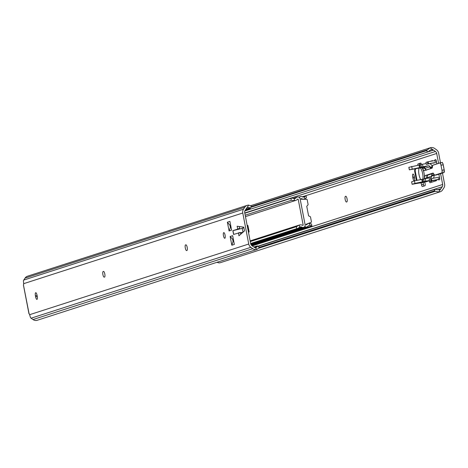 <?xml version="1.0" encoding="UTF-8"?>
<svg xmlns="http://www.w3.org/2000/svg" width="468" height="468" viewBox="0 0 468 468"><rect width="100%" height="100%" fill="white"/><g stroke="black" fill="none" stroke-linecap="round" stroke-linejoin="round"><path stroke-width="0.7" d="M29.028 313.771L28.993 313.776A1.667 0.486 79.8 0 1 29.01 313.771A1.667 0.486 79.8 0 1 29.636 314.689L30.519 317.696A5.125 4.896 72.1 0 0 31.11 318.193L33.012 319.556A5.095 4.867 72.1 0 0 37.463 320.2M258.909 247.092A3.843 0.696 125.7 0 1 259.108 247.098A3.843 0.696 125.7 0 1 259.132 247.584L257.189 249.327L254.452 247.356A3.048 2.913 -107.9 0 1 253.831 247.016L251.93 245.653A3.071 2.937 -107.9 0 1 250.672 243.67L244.7 212.647A3.071 2.937 -107.9 0 1 245.133 210.366L246.402 208.424A3.048 2.913 -107.9 0 1 246.852 207.891L248.672 205.101A5.095 4.867 72.1 0 0 247.274 205.323L27.542 276.196A5.095 4.867 72.1 0 0 25.032 278.121L23.769 280.063A5.125 4.896 72.1 0 0 23.4 280.73L23.663 283.672A1.667 0.486 79.8 0 1 23.429 284.872L29.092 313.776M225.085 235.176A2.884 0.842 79.8 0 1 224.786 238.27A2.884 0.842 79.8 0 1 223.464 235.696A2.884 0.842 79.8 0 1 223.762 232.602A2.884 0.842 79.8 0 1 225.085 235.176M104.914 274.652A2.884 0.842 79.8 0 1 104.82 274.242A2.884 0.842 79.8 0 1 104.715 273.558M102.896 274.587A2.884 0.842 79.8 0 1 103.159 271.498L103.451 271.405A2.884 0.842 79.8 0 1 103.481 271.399A2.884 0.842 79.8 0 1 104.814 274.026A2.884 0.842 79.8 0 1 104.539 277.062L104.253 277.155A2.884 0.842 79.8 0 1 104.218 277.161A2.884 0.842 79.8 0 1 102.896 274.587M187.311 248.075A2.884 0.842 79.8 0 1 187.223 247.666A2.884 0.842 79.8 0 1 187.112 246.981M185.293 248.011A2.884 0.842 79.8 0 1 185.562 244.922L185.849 244.828A2.884 0.842 79.8 0 1 185.878 244.822A2.884 0.842 79.8 0 1 187.212 247.449A2.884 0.842 79.8 0 1 186.937 250.485L186.65 250.579A2.884 0.842 79.8 0 1 186.615 250.585A2.884 0.842 79.8 0 1 185.293 248.011M230.408 227.501L229.987 225.324L230.601 226.062A0.638 0.614 -107.9 0 1 230.712 226.717L229.074 230.946L227.389 222.189L229.911 221.376L231.601 230.133L229.074 230.946M233.087 241.412L232.666 239.236L233.239 239.862A0.638 0.614 -107.9 0 1 233.386 240.511L231.83 245.244L230.145 236.486L232.666 235.673L234.351 244.431L231.83 245.244M240.716 234.211L240.464 232.491L233.59 234.433L232.865 230.665L237.808 229.068L237.089 226.231L243.769 227.173L244.483 230.899L238.926 235.784L238.54 232.842L240.464 232.491M242.88 227.05L243.114 228.109L236.27 229.841L239.739 228.723L239.195 226.53M37.247 296.297A2.884 0.842 79.8 0 1 36.949 299.391A2.884 0.842 79.8 0 1 35.627 296.817L35.428 295.817A2.884 0.842 79.8 0 1 35.732 292.716A2.884 0.842 79.8 0 1 37.054 295.29L37.247 296.297M247.274 205.323A5.095 4.867 72.1 0 0 244.764 207.248L243.5 209.19A5.125 4.896 72.1 0 0 242.769 212.999L248.742 244.021A5.125 4.896 72.1 0 0 250.842 247.32L252.743 248.684A5.095 4.867 72.1 0 0 257.189 249.327M236.27 229.841L232.976 230.636L233.702 234.398M254.452 247.356L256.341 247.449L257.494 246.408A3.843 0.696 -54.3 0 0 257.47 245.922A3.843 0.696 -54.3 0 0 257.271 245.916L253.843 247.022M248.672 205.101L251.152 206.154A3.843 0.901 33.1 0 1 251.316 206.774A3.843 0.901 33.1 0 1 251.17 206.879M245.32 210.079L250.076 208.547A3.843 0.901 -146.9 0 0 250.228 208.441A3.843 0.901 -146.9 0 0 250.064 207.821L247.888 207.277L246.852 207.891M248.502 232.415L249.111 231.83L248.321 231.473M249.105 231.882L247.882 225.453L247.239 225.845M247.864 225.424L247.139 225.324M242.88 232.309L240.564 232.865M242.167 228.419L243.091 232.122M242.892 232.186L240.552 232.754M232.666 239.236L230.145 236.486M229.987 225.324L227.389 222.189M299.69 227.068A3.048 2.913 -107.9 0 1 301.989 227.22A2.305 2.2 72.1 0 0 305.107 224.78L300.111 198.841A2.305 2.2 72.1 0 0 296.297 197.654A3.048 2.913 -107.9 0 1 294.208 198.602L294.6 200.632A5.095 4.867 72.1 0 0 297.759 199.058L298.186 199.192L303.182 225.131L302.831 225.4A5.095 4.867 72.1 0 0 299.298 225.038L299.69 227.068L298.069 228.314L296.73 228.636L296.355 226.693L299.298 225.038L250.14 240.891M250.661 243.606L298.069 228.314M250.637 243.5L296.73 228.636M250.269 241.558L296.355 226.693M245.185 215.181L291.277 200.316L290.903 198.374L292.243 198.052L294.208 198.602M294.6 200.632L291.277 200.316M244.811 213.238L290.903 198.374M299.344 197.496A2.305 2.2 -107.9 0 1 302.147 196.753A3.048 2.913 72.1 0 0 304.452 196.905L306.072 195.753L306.464 197.777L304.844 198.935A5.095 4.867 -107.9 0 1 301.304 198.572L301.035 199.245L306.698 199.315A0.515 0.491 72.1 0 1 307.189 199.737L308.096 204.469A0.515 0.491 72.1 0 1 307.979 204.908L306.914 206.09A0.515 0.491 -107.9 0 0 306.792 206.534L308.535 215.572A0.515 0.491 -107.9 0 0 308.81 215.941L310.243 216.672A0.515 0.491 72.1 0 1 310.518 217.041L311.431 221.774A0.515 0.491 72.1 0 1 311.132 222.341L305.879 224.383L306.376 224.915A5.095 4.867 -107.9 0 1 309.541 223.341L311.512 223.996L311.899 226.021L309.933 225.371A3.048 2.913 72.1 0 0 307.845 226.319A2.305 2.2 -107.9 0 1 304.797 226.477M311.53 226.038L251.597 245.372M311.899 226.021L251.685 245.454M303.785 199.28L304.966 198.894L304.452 196.905M305.703 195.776L302.363 196.852M347.069 198.841A2.884 0.842 -100.2 0 0 345.747 196.267A2.884 0.842 -100.2 0 0 345.712 196.273L345.425 196.367A2.884 0.842 -100.2 0 0 345.15 199.403A2.884 0.842 -100.2 0 0 346.484 202.03A2.884 0.842 -100.2 0 0 346.513 202.024L346.8 201.93A2.884 0.842 -100.2 0 0 347.069 198.841M412.911 178.138A2.884 0.842 -100.2 0 0 414.233 180.712A2.884 0.842 -100.2 0 0 414.531 177.612L414.338 176.611A2.884 0.842 -100.2 0 0 413.016 174.037A2.884 0.842 -100.2 0 0 412.717 177.132L412.911 178.138L414.572 177.84M442.471 173.061L444.6 184.129A5.125 4.896 -107.9 0 1 443.875 187.937L442.605 189.879A5.095 4.867 -107.9 0 1 438.697 192.032L435.433 191.231A3.843 0.901 -146.9 0 0 434.041 190.944L435.129 189.277A3.843 0.901 33.1 0 1 436.521 189.563L439.458 189.856L440.523 189.236A3.048 2.913 72.1 0 0 440.973 188.703L442.237 186.761A3.071 2.937 72.1 0 0 442.67 184.48L440.587 173.663M438.598 163.326L436.697 153.457A3.071 2.937 72.1 0 0 435.439 151.48L433.538 150.111A3.048 2.913 72.1 0 0 432.918 149.772L430.94 149.707L429.092 150.971A3.843 0.696 125.7 0 1 427.933 151.907L244.834 210.969L433.538 150.111M430.654 178.747L431.432 178.583L431.824 180.595L431.04 180.759L430.654 178.747L429.209 179.215L429.571 181.239L436.527 179.999L438.329 179.419L438.206 178.788L439.68 178.524M436.48 180.01A1.281 0.374 79.8 0 1 436.287 180.742L430.121 182.731A1.281 0.374 79.8 0 1 430.11 182.736A1.281 0.374 79.8 0 1 429.519 181.59L429.361 180.747M426.073 163.572A1.281 0.374 79.8 0 1 426.067 163.051M429.952 161.431L432.414 160.635A1.281 0.374 79.8 0 1 432.426 160.629A1.281 0.374 79.8 0 1 432.742 160.922M435.661 159.588L435.69 159.582A1.281 0.374 79.8 0 0 435.661 159.588L434.936 159.822A1.281 0.374 79.8 0 0 434.819 161.191L434.702 160.571L428.191 161.747L428.577 163.753L435.088 162.577A2.047 1.96 72.1 0 0 436.428 161.589M435.673 159.582A1.281 0.374 79.8 0 1 436.264 160.729L436.866 163.888M438.861 174.225L439.651 178.326A1.281 0.374 79.8 0 1 439.528 179.694L438.808 179.928A1.281 0.374 79.8 0 1 438.797 179.934A1.281 0.374 79.8 0 1 438.206 178.788M420.498 182.818A3.843 3.668 72.1 0 0 421.223 182.766L424.821 182.034M424.698 182.216L424.26 182.298L424.675 182.216L425.137 183.672A1.919 0.562 79.8 0 1 424.962 185.732L422.434 186.545A1.919 0.562 79.8 0 1 422.417 186.551A1.919 0.562 79.8 0 1 421.533 184.837L421.153 182.859M417.807 165.298A1.919 0.562 79.8 0 1 418.082 163.923L420.603 163.11A1.919 0.562 79.8 0 1 420.627 163.104A1.919 0.562 79.8 0 1 421.422 164.432M419.737 164.935A1.919 0.562 79.8 0 1 420.007 163.572L420.925 163.279M424.043 186.024A1.919 0.562 79.8 0 1 423.458 184.486L423.078 182.508M431.882 161.08L432.684 160.822M431.783 182.192A1.281 0.374 79.8 0 1 431.449 181.245L431.391 180.929M346.981 198.426A2.884 0.842 -100.2 0 0 347.174 199.52M427.933 151.907L426.295 150.731A3.843 0.696 -54.3 0 0 427.454 149.795L430.18 147.8A5.095 4.867 -107.9 0 1 434.626 148.444L436.533 149.807A5.125 4.896 -107.9 0 1 438.627 153.106L440.493 162.805M440.101 191.804L220.369 262.677A5.095 4.867 -107.9 0 1 218.965 262.899L216.941 262.314M435.129 189.277L258.102 246.379M434.041 190.944L259.178 247.35M426.295 150.731L250.988 207.277M428.577 163.753L427.799 163.917L427.413 161.91L425.968 162.378L426.354 164.385L427.799 163.917M426.354 164.385L435.088 162.577M433.754 163.004A2.047 1.96 -107.9 0 1 433.28 163.156M431.432 178.583L437.943 177.407A2.047 1.96 72.1 0 1 439.557 177.858M431.824 180.595L438.329 179.419M427.413 161.91L428.191 161.747M429.595 181.227L431.04 180.759M420.644 182.947A3.843 3.668 -107.9 0 1 419.597 182.982M416.491 180.496A3.843 3.668 -107.9 0 1 416.304 179.835L416.883 179.648L415.303 171.458L414.724 171.645L416.304 179.835M414.724 171.645A3.843 3.668 -107.9 0 1 415.256 168.808M421.223 182.766L424.839 182.111M416.883 179.648A3.843 3.668 72.1 0 0 417.099 180.385M415.777 168.714A3.843 3.668 72.1 0 0 415.303 171.458M430.934 168.468A3.843 1.129 -100.2 0 0 430.186 167.725L429.846 166.795L425.049 168.34L425.067 168.907M426.67 177.249L426.863 177.764L431.66 176.22L431.625 175.19A3.843 1.129 -100.2 0 0 432.04 173.751M431.625 175.19L434.035 174.751A3.843 1.129 -100.2 0 0 434.088 174.699M434.035 174.751L433.994 175.43L431.59 175.863M429.911 167.152L432.315 166.719L432.403 167.012M432.315 166.719A4.481 4.282 72.1 0 0 429.975 163.753M422.493 164.221L422.973 166.737L421.411 167.07L420.925 164.555L426.167 163.554M422.973 166.737L428.395 165.754A1.281 1.223 -107.9 0 1 429.846 166.795M420.925 164.555L419.825 164.911L420.311 167.421L409.33 169.843L423.604 167.304L428.395 165.754M408.903 167.333L409.383 169.82M419.527 167.591L419.041 165.075L408.897 167.304M419.041 165.075L419.825 164.911M425.049 168.34A1.281 1.223 72.1 0 0 423.604 167.304M411.688 181.789L412.115 184.298L425.786 181.865L429.46 180.677M426.834 178.39A1.281 1.223 72.1 0 0 426.863 177.764M429.472 180.712L426.313 181.73A4.481 4.282 -107.9 0 1 425.786 181.865M425.757 181.186L414.958 183.368L414.478 180.859L425.272 178.677L425.757 181.186L429.431 180.525M412.168 184.269L414.958 183.368M433.479 178.214A4.481 4.282 72.1 0 0 433.994 175.43M431.66 176.22A1.281 1.223 -107.9 0 1 430.695 177.694L425.272 178.677M414.478 180.859L411.682 181.759M421.411 167.07L420.311 167.421M411.694 166.403L412.179 168.919M421.533 167.679A6.406 1.878 79.8 0 1 424.09 173.341A6.406 1.878 79.8 0 1 424.283 178.87M420.083 167.936A6.406 1.878 79.8 0 1 422.645 173.599A6.406 1.878 79.8 0 1 422.797 179.302M420.831 179.712A6.406 1.878 79.8 0 1 419.035 174.763A6.406 1.878 79.8 0 1 419.363 168.065M103.159 271.498L103.633 271.417M185.562 244.922L186.03 244.834M29.636 314.689L248.742 244.021M23.663 283.672L242.769 212.999M31.11 318.193L250.842 247.32M23.769 280.063L243.5 209.19M237.808 229.068L239.739 228.723M254.498 247.379L257.494 246.408M33.012 319.556L252.743 248.684M25.032 278.121L244.764 207.248M245.922 209.155L250.064 207.821M35.627 296.817L37.288 296.519M35.428 295.817L37.095 295.513M237.814 228.864L239.745 228.519M238.616 233.017L240.546 232.666M244.471 230.905L243.752 227.173M302.638 225.307L303.182 225.131M297.367 199.456L298.186 199.192M293.553 198.543L296.297 197.654M250.69 243.769L301.989 227.22M301.304 198.572L300.982 198.678M309.933 225.371L309.541 223.341M442.67 184.48L252.27 245.893M436.697 153.457L302.275 196.812M442.237 186.761L257.891 246.226M440.973 188.703L437.387 189.856M435.433 191.231L258.816 248.198M427.454 149.795L251.351 206.599M435.439 151.48L244.764 212.981M430.18 147.8L432.918 149.772M440.523 189.236L438.697 192.032M414.385 176.834L412.717 177.132M345.893 196.285L345.425 196.367M434.936 159.822L435.837 159.658M434.819 161.191L436.299 160.928M429.519 181.59L431.449 181.245M418.082 163.923L420.007 163.572M421.533 184.837L423.458 184.486M432.379 167.328L430.186 167.725M422.61 179.361L423.095 181.876M424.195 181.52L423.71 179.01M422.311 182.04L421.826 179.531M424.394 178.846A2.498 0.731 -100.2 0 0 424.423 178.437A6.47 1.895 79.8 0 1 425.389 175.523L432.959 173.084A2.627 0.772 79.8 0 1 433.848 174.166A2.498 0.731 -100.2 0 0 434.69 175.19L441.733 172.92A2.498 0.731 -100.2 0 0 441.962 170.247L440.996 165.216A2.498 0.731 -100.2 0 0 439.821 162.993L432.777 165.262A2.498 0.731 -100.2 0 0 432.409 166.684A2.627 0.772 79.8 0 1 432.017 168.182L424.447 170.621A6.47 1.895 79.8 0 1 422.54 168.638A2.498 0.731 -100.2 0 0 421.826 167.866M427.149 175.547A6.47 1.895 -100.2 0 0 426.652 178.033A2.498 0.731 79.8 0 1 426.623 178.431M424.271 167.515A2.498 0.731 79.8 0 1 424.757 168.205L424.768 168.234A6.47 1.895 -100.2 0 0 425.938 170.007M442.289 162.636A2.498 0.731 79.8 0 1 443.225 164.812L444.15 169.849L443.184 164.818A2.562 0.749 -100.2 0 0 442.008 162.531A2.562 0.749 -100.2 0 0 441.979 162.536L439.926 162.911M432.631 165.385A2.562 0.749 79.8 0 1 432.806 165.198L439.856 162.922A2.562 0.749 79.8 0 1 439.897 162.911L442.008 162.531C442.114 161.887 442.523 162.648 443.225 164.812L444.19 169.843A2.498 0.731 79.8 0 1 444.114 172.399M441.733 172.92L443.916 172.593A2.562 0.749 -100.2 0 0 444.15 169.849L442.044 170.229A2.562 0.749 79.8 0 1 441.804 172.973L434.766 175.243L436.872 174.862L443.933 172.587M432.409 166.684L432.818 165.192L439.897 162.911A2.562 0.749 79.8 0 1 441.072 165.198L443.225 164.812M440.996 165.216L441.962 170.247M421.773 167.825L421.832 167.801A2.562 0.749 79.8 0 1 421.879 167.79A2.562 0.749 79.8 0 1 422.604 168.585A6.406 1.878 -100.2 0 0 424.423 170.568A6.406 1.878 -100.2 0 0 424.482 170.551L432.046 168.111A2.562 0.749 -100.2 0 0 432.216 167.983M422.54 168.638L424.716 168.205A2.562 0.749 -100.2 0 0 423.985 167.409A2.562 0.749 -100.2 0 0 423.955 167.415L421.908 167.784M426.015 170.059A6.406 1.878 79.8 0 1 424.716 168.205L426.529 170.182M426.588 178.437A2.562 0.749 -100.2 0 0 426.617 178.074A6.406 1.878 79.8 0 1 427.571 175.196L433.391 173.318L425.465 175.576A6.406 1.878 -100.2 0 0 424.505 178.46L426.652 178.033M424.423 178.437L424.505 178.46A2.562 0.749 79.8 0 1 424.482 178.829M432.959 173.084L425.389 175.523M436.814 174.874A2.562 0.749 -100.2 0 0 436.843 174.868A2.562 0.749 -100.2 0 0 436.872 174.862L443.921 172.593L444.196 169.837M434.69 175.19L434.766 175.243A2.562 0.749 79.8 0 1 434.737 175.254A2.562 0.749 79.8 0 1 434.456 175.143M432.017 168.182L432.403 166.678M424.447 170.621L432.058 168.106M421.803 167.848L423.985 167.409L424.763 168.217M436.878 174.862L434.737 175.254L433.848 174.166M37.288 320.258L257.02 249.385M259.108 247.098L257.47 245.922M250.228 208.441L251.316 206.774M244.46 230.917L243.74 227.167M249.128 231.847L247.894 225.436M28.969 313.788L23.4 284.883M293.015 198.403L297.238 197.04M250.901 244.384L303.644 227.366M245.466 216.62L295.688 200.421M300.491 196.607L298.812 197.145M306.903 226.933L251.193 244.904M308.453 223.552L305.879 224.383M430.355 147.742L250.702 205.686M435.328 162.513L433.526 163.098M426.33 164.397L425.944 162.39M429.571 181.239L429.185 179.226M409.33 169.843L408.845 167.328M411.629 181.783L412.115 184.298M433.848 174.178L433.058 173.125M426.629 178.431L427.576 175.19"/></g></svg>
